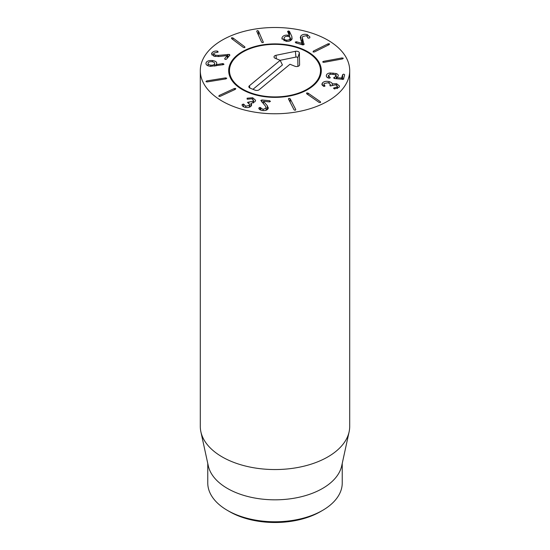 <?xml version="1.0" encoding="UTF-8"?>
<svg xmlns="http://www.w3.org/2000/svg" width="550" height="550" viewBox="0 0 550 550"><rect width="100%" height="100%" fill="white"/><g stroke="black" fill="none" stroke-linecap="round" stroke-linejoin="round"><path stroke-width="0.82" d="M328.116 43.794L329.484 43.787L329.278 44.571L314.456 51.941L313.087 51.941L313.301 51.157L328.116 43.794L328.116 45.148M329.484 43.787L329.278 44.571M313.087 51.941L313.301 51.157L313.301 52.051M322.712 62.026L323.434 61.359L342.066 57.922L343.331 58.224L342.602 58.898L323.978 62.336L322.664 61.868M342.066 57.922L342.066 59.001M323.434 61.359L323.434 62.37M334.544 77.316L334.544 78.567L333.589 77.914L336.201 76.086L334.868 74.566L330.474 74.174L328.377 75.433L330.303 77.722L328.721 78.121C326.934 77.626 326.15 76.67 326.384 75.261L326.384 76.278M329.697 77.11L329.697 78.183M328.377 75.433L328.336 78.004M336.201 78.712L336.243 75.797L336.243 78.719M326.315 75.79L326.384 75.261C326.755 73.982 328.006 73.219 330.137 72.971L335.981 73.508C337.782 74.037 338.532 74.903 338.236 76.106L336.655 77.633L341.577 78.066L342.643 74.614L343.798 74.126L344.644 74.786L343.571 78.829L342.492 79.269L334.544 78.567M343.798 79.008L342.643 79.496M336.655 77.633L336.655 78.753M338.305 75.618L338.236 76.106M336.655 78.616L336.243 78.464M330.137 72.971L330.137 74.216M322.376 83.016C323.826 81.414 326.081 80.939 329.141 81.593C331.265 82.301 332.289 83.064 332.221 83.896L336.614 83.703L339.501 86.047L339.013 87.299L334.496 88.963L333.479 88.151L337.136 86.873L337.411 86.164L335.658 84.796L330.433 85.944L329.924 85.174L330.296 84.308L328.261 82.706L324.218 83.483L323.909 84.281L324.981 86.082L323.668 86.371L321.846 84.356L322.376 83.016L322.376 85.552M324.981 86.082L324.679 85.394L324.679 86.309M329.993 85.085L329.993 85.745M337.136 86.873L337.136 88.605M334.551 87.821L334.551 88.963M336.614 83.703L336.614 85.147M332.269 83.903L332.269 85.154M332.221 83.868L332.221 85.188M329.141 81.593L329.141 83.009M320.485 102.575L320.506 101.784L320.485 102.575L319.131 102.438L306.646 93.754L306.666 92.957L308.014 93.094L320.506 101.784L320.506 102.568M306.646 93.754L306.666 92.957M308.014 93.094L308.014 94.703M288.468 99.055L289.018 98.333L290.173 98.759L295.776 109.574L295.226 110.302L294.071 109.869L288.406 98.821M290.173 98.759L290.173 102.341M267.314 105.683L268.228 108.281C267.609 109.959 265.801 110.715 262.811 110.557C260.143 110.124 258.809 109.285 258.803 108.047L260.012 107.346L263.065 109.402L266.131 108.082L265.519 106.239L260.824 100.423L261.979 99.976L269.617 100.733L270.442 101.399L269.273 101.881L263.423 101.296L267.314 105.683L267.314 109.574M266.193 110.192L266.193 107.656L266.131 110.22M263.065 109.402L263.065 110.578M260.817 107.924L260.817 110.131M268.317 107.683L268.228 108.281M266.757 109.938L266.193 109.312M263.416 101.331L263.416 103.847M261.979 99.976L261.979 102.211M247.115 98.203L252.684 97.749L255.592 100.272L255.028 101.681L250.958 103.441L251.687 104.83L251.233 105.958C249.886 107.477 247.789 107.917 244.963 107.277C242.825 106.583 241.89 105.703 242.165 104.637L243.588 104.067L245.733 106.198L249.356 105.387L249.707 104.541L247.466 102.348L253.11 101.152L253.495 100.238L251.831 98.808L247.328 99.199L247.115 98.203L247.115 99.117M253.11 101.152L253.11 103.008M248.958 102.108L248.958 103.51M249.356 105.387L249.356 107.229M245.733 106.198L245.733 107.449M242.303 104.328L242.303 105.6M250.958 103.441L250.958 106.253M252.684 97.749L252.684 99.137M234.383 88.474L235.751 88.502L235.489 89.279L220.213 96.326L218.845 96.298L219.106 95.521L234.383 88.474L234.383 89.787M218.845 96.298L219.106 95.521L219.106 96.429M235.751 88.502L235.489 89.279M225.528 77.88L226.772 78.217L226.009 78.87L207.171 81.909L205.927 81.579L206.697 80.919L225.528 77.88L225.528 78.946M206.697 80.919L206.697 81.936M284.123 37.888C283.786 39.091 284.543 39.848 286.399 40.143C288.296 40.301 289.499 39.786 290.015 38.603C290.366 37.407 289.616 36.657 287.774 36.362C285.863 36.204 284.646 36.712 284.123 37.888L284.027 40.817M286.399 40.143L286.399 41.326M290.111 40.803L290.111 38.067L290.015 40.844M291.837 36.431L292.098 38.837C291.143 40.782 289.107 41.601 285.986 41.284L281.916 38.424L282.067 37.579C283.023 35.709 284.934 34.911 287.801 35.172L289.431 35.585L287.561 31.405L288.702 30.958L289.479 31.412L291.837 36.431L291.837 39.373M291.252 40.074L289.431 36.204M289.479 31.412L289.479 36.293M289.431 35.585L289.431 36.905M289.376 35.606L289.376 36.871M282.067 37.579L282.067 39.181M307.271 34.623L309.952 37.022L309.671 37.929L308.282 38.17L306.433 35.681L302.823 36.417L302.356 37.586L303.93 44.639L302.596 44.866L295.701 42.831L295.261 42.047L296.615 41.793L301.902 43.354L300.272 37.469L300.926 35.867C302.383 34.368 304.501 33.956 307.271 34.623L307.271 36.046M304.047 44.481L304.047 43.732L303.93 44.639M302.974 44.935L302.356 42.467L302.356 37.586M307.821 37.483L307.904 37.943M302.356 39.717L301.091 40.576M301.923 43.326L301.923 44.674M301.902 43.354L301.902 44.667M263.395 42.151L262.749 42.652L261.628 42.199L256.712 31.267L257.311 30.559L258.438 31.013L263.347 42.329M258.438 31.013L258.438 35.097M244.778 47.644L244.846 46.853L244.778 47.644L243.437 47.479L231.509 38.534L231.577 37.744L232.918 37.909L244.846 46.853L244.846 47.609M232.918 37.909L232.918 39.593M231.509 38.534L231.577 37.744M212.053 52.662C213.524 51.308 215.291 50.799 217.353 51.143L218.178 52.016L213.902 53.13L213.599 53.845L215.236 55.199L218.474 55.378L229.46 54.409L229.879 55.172L226.476 59.194L225.129 59.462L224.661 58.678L227.226 55.591L218.893 56.526L214.321 56.299L211.523 53.941L212.053 52.662L212.053 55.11M215.236 55.199L215.236 56.513M217.724 51.219L217.724 52.257M217.353 51.143L217.353 52.305M227.267 55.605L227.267 58.259M208.058 63.078C207.824 64.178 208.739 64.866 210.794 65.141C212.871 65.319 214.149 64.873 214.617 63.8C214.864 62.7 213.964 62.006 211.922 61.724C209.832 61.552 208.546 62.006 208.058 63.078L208.003 65.78M210.794 65.141L210.794 66.378M214.679 66.131L214.679 63.422L214.617 66.138M222.551 63.614L224.015 64.24L223.218 64.694L210.416 66.344C207.034 65.828 205.583 64.666 206.078 62.858C206.766 61.078 208.883 60.301 212.417 60.534C215.655 61.043 217.071 62.136 216.673 63.793L215.992 64.742L222.551 63.614L222.551 64.811M215.992 64.742L215.992 65.911M215.951 64.708L215.951 65.917M212.417 60.534L212.417 61.799M216.755 63.264L216.673 63.793M205.968 63.511L206.078 64.123M222.173 101.131A74.704 43.134 180 0 1 200.296 70.634A74.704 43.134 180 0 1 275 27.5A74.704 43.134 180 0 1 349.704 70.634A74.704 43.134 180 0 1 303.586 110.481A74.704 43.134 180 0 1 222.173 101.131M307.752 51.721A46.317 26.744 180 0 1 321.317 70.634A46.317 26.744 180 0 1 275 97.371A46.317 26.744 180 0 1 228.683 70.634A46.317 26.744 180 0 1 257.276 45.925A46.317 26.744 180 0 1 307.752 51.721M229.57 511.638L227.459 510.414L229.57 511.638A64.247 37.091 0 0 0 320.43 511.638L322.541 510.414A67.237 38.816 180 0 1 227.459 510.414L227.459 510.414A67.237 38.816 180 0 1 207.762 482.969L207.762 463.437M342.238 463.437L342.238 482.969A67.237 38.816 180 0 1 322.541 510.414M349.119 431.791L341.708 465.85A67.237 38.816 180 0 1 275 499.826A67.237 38.816 180 0 1 208.292 465.85L200.881 431.791A74.704 43.134 0 0 0 222.173 456.913A74.704 43.134 0 0 0 299.221 467.218A74.704 43.134 0 0 0 349.119 431.791A74.704 43.134 0 0 0 349.704 426.415L349.704 70.634M200.296 70.634L200.296 426.415A74.704 43.134 0 0 0 200.881 431.791M321.269 71.851A46.317 26.744 0 0 0 320.478 68.001L319.694 65.649A45.519 26.276 0 0 0 275 44.351A45.519 26.276 0 0 0 230.306 65.649A45.519 26.276 0 0 0 248.937 92.173A45.519 26.276 0 0 0 299.784 92.668A45.519 26.276 0 0 0 319.694 65.649M230.306 65.649L229.522 68.001A46.317 26.744 0 0 0 228.731 71.851M289.994 64.261L259.194 89.719A2.991 1.726 180 0 1 255.035 90.145L250.133 88.172A2.991 1.726 180 0 1 248.909 87.086A2.991 1.726 180 0 1 249.397 85.766L280.197 60.307L275.296 58.334A2.991 1.726 180 0 1 274.072 57.248A2.991 1.726 180 0 1 276.011 55.296L295.391 51.329A2.991 1.726 180 0 1 299.379 52.931L299.592 64.804A2.991 1.726 180 0 1 299.544 65.148A2.991 1.726 180 0 1 294.896 66.241L289.994 64.261M297.935 66.371L297.777 57.826A1.389 0.797 0 0 0 295.928 57.076L280.177 60.301L282.425 64.962L252.966 89.313M342.643 74.614L342.643 79.276M341.756 77.99L341.756 79.2M341.577 78.066L341.577 79.186M335.981 73.508L335.981 75.157M333.046 73.026L333.046 74.271M260.012 107.346L260.012 109.739M269.617 100.733L269.617 101.887M248.806 102.066L248.806 103.427M243.588 104.067L243.588 106.762M288.702 30.958L288.702 34.073M287.801 35.172L287.801 36.369M302.459 38.28L302.459 43.161M300.926 35.867L300.926 40.047M296.615 41.793L296.615 43.099M227.886 54.361L227.886 57.53M229.46 54.409L229.46 55.667M218.474 55.378L218.474 56.574M223.218 63.587L223.218 64.694M299.592 64.804L299.379 65.471M299.379 52.931L297.777 57.826M295.391 51.329L295.928 57.076M276.011 55.296L276.334 58.754M249.397 85.766L249.961 88.096M323.909 84.281L323.909 86.419M330.296 84.308L330.296 85.903M337.411 86.164L337.411 88.502M253.495 100.238L253.495 102.836M249.707 104.541L249.707 107.085M213.599 53.845L213.599 56.059"/></g></svg>
